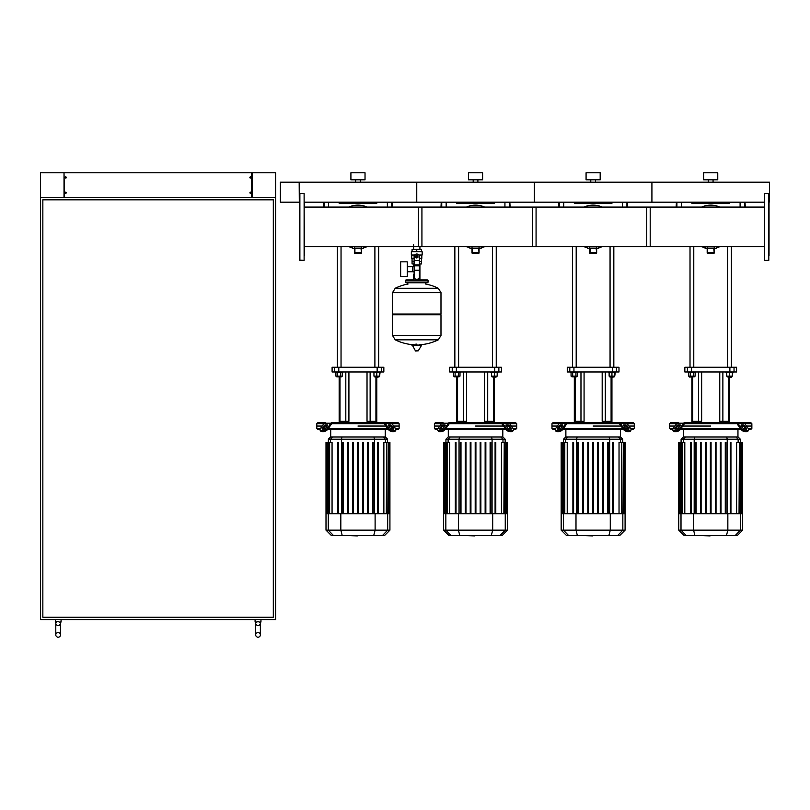 <?xml version="1.0" encoding="UTF-8"?>
<svg xmlns="http://www.w3.org/2000/svg" width="810" height="810" viewBox="0 0 810 810"><rect width="100%" height="100%" fill="white"/><g stroke="black" fill="none" stroke-linecap="round" stroke-linejoin="round"><path stroke-width="1.21" d="M250.442 193.347A0.587 0.587 0 0 1 250.442 192.183A0.587 0.587 0 0 1 251.09 192.77A0.587 0.587 0 0 1 250.442 193.347L250.442 192.183M250.553 192.183L250.553 193.347M250.442 176.894A0.587 0.587 0 0 0 250.442 178.068L250.442 176.894A0.587 0.587 0 0 1 250.553 176.894L250.553 178.068A0.587 0.587 0 0 1 250.442 178.068M250.553 178.068A0.587 0.587 0 0 0 251.09 177.481A0.587 0.587 0 0 0 250.553 176.894M65.721 193.347A0.587 0.587 0 0 0 65.721 192.183L65.721 193.347A0.587 0.587 0 0 1 65.6 193.347L65.6 192.183A0.587 0.587 0 0 1 65.721 192.183M65.6 192.183A0.587 0.587 0 0 0 65.6 193.347M65.721 176.894A0.587 0.587 0 0 1 65.721 178.068A0.587 0.587 0 0 1 65.073 177.481A0.587 0.587 0 0 1 65.721 176.894L65.721 178.068M65.6 178.068L65.6 176.894M252.143 172.783L252.143 197.468L275.663 197.468L275.663 619.589L40.5 619.589L40.5 197.468L64.02 197.468L64.02 172.783L64.486 197.468L251.677 197.468L251.677 172.783L275.663 172.783L275.663 197.468L40.5 197.468L40.5 172.783L64.02 172.783M64.486 172.783L251.677 172.783M258.025 632.519A2.349 2.349 0 0 0 255.677 634.868A2.349 2.349 0 0 0 258.025 637.217A2.349 2.349 0 0 0 260.375 634.868A2.349 2.349 0 0 0 258.025 632.519A2.349 2.349 0 0 0 255.677 634.868A2.349 2.349 0 0 0 258.025 637.217A2.349 2.349 0 0 0 260.375 634.868L260.375 623.113A2.349 2.349 0 0 1 258.025 625.462A2.349 2.349 0 0 1 255.677 622.961L258.025 621.3L260.375 622.961A2.349 2.349 0 0 1 260.375 623.113A2.349 2.349 0 0 0 260.375 622.961L259.787 621.938L260.375 622.961L260.962 621.938L260.962 619.589M258.025 625.462A2.349 2.349 0 0 1 255.677 623.113L255.677 634.868M58.138 632.519A2.349 2.349 0 0 0 55.789 634.868A2.349 2.349 0 0 0 58.138 637.217A2.349 2.349 0 0 0 60.487 634.868A2.349 2.349 0 0 0 58.138 632.519A2.349 2.349 0 0 0 55.789 634.868A2.349 2.349 0 0 0 58.138 637.217A2.349 2.349 0 0 0 60.487 634.868L60.487 623.113A2.349 2.349 0 0 1 58.138 625.462A2.349 2.349 0 0 1 55.789 622.961L56.366 621.938M58.138 625.462A2.349 2.349 0 0 1 55.789 623.113L55.789 634.868M55.202 619.589L55.789 622.961L55.202 621.938L58.138 621.3L60.487 622.961A2.349 2.349 0 0 1 60.487 623.113A2.349 2.349 0 0 0 60.487 622.961L59.899 621.938L60.487 622.961L61.074 621.938L61.074 619.589M256.264 621.938L255.089 621.938L255.089 619.589M42.849 617.23L42.849 199.817L273.314 199.817L273.314 617.23L42.849 617.23M418.486 246.655L418.486 207.077L536.068 207.077L536.068 246.655L419.924 246.655L419.924 249.379M419.924 263.959L419.924 274.539L419.408 274.539L419.924 274.539L419.924 279.946M413.596 244.671L413.596 249.379M413.596 263.959L413.596 266.743M414.112 274.539L413.596 274.539L414.112 274.539M407.248 271.755L414.112 271.755M407.248 266.743L412.422 266.743L412.422 271.755L412.422 266.743L414.112 266.743M400.656 269.254L400.656 276.656L407.248 276.656L407.248 261.843L400.656 261.843L400.656 269.254M414.69 255.018L411.348 255.018L411.348 251.728L422.162 251.728L422.162 255.018L418.831 255.018M421.463 258.319L421.463 261.61L419.408 261.61M415.813 256.669A0.942 0.942 0 0 0 416.755 257.61A0.942 0.942 0 0 0 417.697 256.669A0.942 0.942 0 0 0 416.755 255.727A0.942 0.942 0 0 0 415.813 256.669M416.056 256.669A0.709 0.709 0 0 1 416.755 255.96A0.709 0.709 0 0 1 417.464 256.669A0.709 0.709 0 0 1 416.755 257.377A0.709 0.709 0 0 1 416.056 256.669M417.93 257.347L416.755 258.025L415.581 257.347L415.581 255.99L416.755 255.312L417.93 255.99L417.93 257.347M419.408 270.226L419.408 276.888A2.349 2.349 0 0 1 417.049 279.248L416.462 279.248A2.349 2.349 0 0 1 414.112 276.888L414.112 270.226L419.408 270.226L419.408 256.669A2.643 2.643 0 0 0 416.755 254.026A2.643 2.643 0 0 0 414.112 256.669L414.112 270.226M414.112 263.959L412.077 263.959L412.057 261.61L414.112 261.61M421.443 261.61L421.443 263.959L419.408 263.959M414.112 258.319L411.703 258.319L411.703 255.018M421.818 255.018L421.818 258.319L419.408 258.319M412.077 251.728L412.077 249.379L421.443 249.379L421.443 251.728M416.755 251.728L416.755 249.379M440.984 292.582L392.536 292.582L440.984 292.653L392.536 292.653L392.536 314.047L440.984 314.047L440.984 292.582L438.291 288.259L395.229 288.259L438.291 288.259A48.681 48.681 0 0 0 425.695 284.067L425.695 282.771L427.336 282.771A0.709 0.709 0 0 0 428.044 282.062L428.044 280.655A0.709 0.709 0 0 0 427.336 279.946L406.175 279.946A0.709 0.709 0 0 0 405.466 280.655L428.044 280.655M407.825 284.421L407.825 282.771L406.175 282.771L427.336 282.771M440.275 314.047L440.984 314.756L440.984 335.451L392.536 335.451L440.984 335.451L438.291 339.835L416.755 339.835L438.291 339.835A48.681 48.681 0 0 1 419.155 344.797M440.984 314.756L392.536 314.756L392.536 335.512L440.984 335.512M414.366 344.797A48.681 48.681 0 0 1 395.229 339.835L416.755 339.835M416.056 343.916L416.056 344.797M412.158 344.797L415.51 350.973L418.254 350.821L421.605 345.242L412.158 344.797M392.536 314.756L393.245 314.047M413.596 279.946L413.596 274.539M406.883 280.655A0.709 0.709 0 0 0 406.175 279.946M426.637 280.655A0.709 0.709 0 0 1 427.336 279.946M428.044 282.062L405.466 282.062A0.709 0.709 0 0 0 406.175 282.771M299.173 202.176L280.361 202.176L280.361 182.189L299.173 182.189L299.649 201.467M764.326 193.59L764.559 260.375L764.326 193.59M768.791 193.357L768.791 260.375L768.791 193.357L764.559 193.357M769.034 255.525L769.034 217.9M769.034 213.475L769.034 203.381M769.034 252.264L769.034 201.467M769.034 200.799L769.034 198.207M764.326 203.381L764.326 207.077L646.745 207.077L646.745 246.655L764.326 246.655L764.326 250.351M764.326 255.525L764.326 260.142M304.347 255.525L304.115 193.357L304.115 260.375L299.649 260.142L299.649 193.59L304.115 193.357M299.649 252.264L299.173 182.189L769.5 182.189L769.5 201.943M650.197 207.077L650.197 246.655L532.615 246.655L532.615 207.077L650.197 207.077M304.347 203.381L304.347 207.077L421.929 207.077L421.929 246.655L304.347 246.655L304.347 250.351M701.683 207.077A21.748 21.748 0 0 1 710.714 205.112A21.748 21.748 0 0 0 701.683 207.077A21.748 21.748 0 0 1 719.746 207.077M701.683 246.655A21.748 21.748 0 0 0 705.064 247.87A21.748 21.748 0 0 1 701.683 246.655M716.354 247.87A21.748 21.748 0 0 0 719.746 246.655M713.762 252.619L707.656 252.619L707.656 248.569L713.762 248.569L714.238 253.084L714.238 248.093L713.762 248.569M707.181 246.655L707.181 253.084L707.656 252.619M707.181 253.084L714.238 253.084M714.238 246.655L714.238 248.093L707.181 248.093L707.656 248.569M707.181 248.386L705.186 248.386L707.181 248.386M714.238 248.386L716.232 248.386L714.238 248.386M584.101 207.077A21.748 21.748 0 0 1 593.133 205.112A21.748 21.748 0 0 0 584.101 207.077A21.748 21.748 0 0 1 602.164 207.077M584.101 246.655A21.748 21.748 0 0 0 587.483 247.87A21.748 21.748 0 0 1 584.101 246.655M598.772 247.87A21.748 21.748 0 0 0 602.164 246.655M596.18 252.619L590.075 252.619L590.075 248.569L596.18 248.569L596.656 253.084L596.656 248.093L596.18 248.569M589.599 246.655L589.599 253.084L590.075 252.619M589.599 253.084L596.656 253.084M596.656 246.655L596.656 248.093L589.599 248.093L590.075 248.569M589.599 248.386L587.604 248.386L589.599 248.386M596.656 248.386L598.651 248.386L596.656 248.386M484.582 207.077A21.748 21.748 0 0 0 466.519 207.077A21.748 21.748 0 0 1 475.551 205.112M466.519 246.655A21.748 21.748 0 0 0 469.901 247.87A21.748 21.748 0 0 1 466.519 246.655M481.191 247.87A21.748 21.748 0 0 0 484.582 246.655M478.609 252.619L472.493 252.619L472.493 248.569L478.609 248.569L479.075 253.084L479.075 248.093L478.609 248.569M472.017 246.655L472.017 253.084L472.493 252.619M472.017 253.084L479.075 253.084M479.075 246.655L479.075 248.093L472.017 248.093L472.493 248.569M472.017 248.386L470.023 248.386L472.017 248.386M479.075 248.386L481.079 248.386L479.075 248.386M367.001 246.655A21.748 21.748 0 0 1 363.609 247.87A21.748 21.748 0 0 0 367.001 246.655M357.969 205.112A21.748 21.748 0 0 1 367.001 207.077A21.748 21.748 0 0 0 348.938 207.077A21.748 21.748 0 0 1 357.969 205.112M348.938 246.655A21.748 21.748 0 0 0 352.32 247.87A21.748 21.748 0 0 1 348.938 246.655M361.027 252.619L354.912 252.619L354.912 248.569L361.027 248.569L361.493 253.084L361.493 248.093L361.027 248.569M354.436 246.655L354.436 253.084L354.912 252.619M354.436 253.084L361.493 253.084M361.493 246.655L361.493 248.093L354.436 248.093L354.912 248.569M354.436 248.386L352.441 248.386L354.436 248.386M361.493 248.386L363.498 248.386L361.493 248.386M299.649 255.525L299.649 260.142M718.217 535.633L714.359 535.633M713.974 535.633L711.788 535.633M710.066 535.633L711.514 535.633M710.066 535.916L702.918 535.633M600.635 535.633L596.788 535.633M596.393 535.633L594.206 535.633M592.485 535.633L593.933 535.633M592.485 535.916L585.336 535.633M483.054 535.633L479.206 535.633M478.811 535.633L476.624 535.633M474.913 535.633L476.351 535.633M474.913 535.916L467.755 535.633M365.472 535.633L361.625 535.633M361.23 535.633L359.043 535.633M357.332 535.633L358.769 535.633M357.332 535.916L350.183 535.633M744.795 423.691L751.862 423.691L751.862 426.05L746.466 426.05L751.862 426.05L751.862 428.399L748.126 428.399M685.128 423.691L684.794 423.691A1.174 0.83 90 0 0 684.207 424.035L680.572 429.168L679.985 428.338L683.62 423.205A2.349 1.66 -90 0 1 684.794 422.516L685.959 422.516L685.128 423.691L736.29 423.691L735.46 422.516L750.688 422.516L751.862 423.691M710.714 426.05L682.789 426.05L710.714 426.05M741.474 426.05L743.469 426.05L741.474 426.05M741.474 424.875L743.135 424.875A1.174 0.587 -144.7 0 1 744.552 425.706L746.415 428.338A1.174 0.587 -144.7 0 1 746.547 429.017A1.174 0.587 -144.7 0 1 746.172 429.168L744.512 429.168A1.174 0.587 -144.7 0 1 743.094 428.338L741.231 425.706A1.174 0.587 -144.7 0 1 741.099 425.027A1.174 0.587 -144.7 0 1 741.474 424.875L741.079 425.422M746.415 428.338L745.828 429.168L743.965 426.536A1.174 0.587 35.3 0 0 742.547 425.706L741.231 425.706M678.284 424.875L679.944 424.875A1.174 0.587 144.7 0 1 680.319 425.027A1.174 0.587 144.7 0 1 680.187 425.706L678.871 425.706A1.174 0.587 -35.3 0 0 677.454 426.536L675.591 429.168L675.003 428.338L676.866 425.706A1.174 0.587 144.7 0 1 678.284 424.875L678.871 425.706M680.187 425.706L678.324 428.338A1.174 0.587 144.7 0 1 676.907 429.168L675.246 429.168A1.174 0.587 144.7 0 1 674.872 429.017A1.174 0.587 144.7 0 1 675.003 428.338M736.624 423.691A1.174 0.83 -90 0 1 737.211 424.035A1.174 0.83 -90 0 0 736.624 423.691L736.29 423.691M740.846 429.168A3.523 1.762 35.3 0 0 745.099 431.669L746.759 431.669A3.523 1.762 35.3 0 0 747.883 431.203L748.47 430.373A3.523 1.762 -144.7 0 0 748.086 428.338L744.451 423.205A2.349 1.66 -90 0 0 743.276 422.516L736.624 422.516A2.349 1.66 90 0 1 737.799 423.205L741.433 428.338L740.846 429.168L737.211 424.035M745.099 431.669L745.686 430.829A3.523 1.762 -144.7 0 1 741.433 428.338M745.686 430.829L747.346 430.829L746.759 431.669M747.883 431.203L748.47 430.373A3.523 1.762 -144.7 0 1 747.346 430.829M673.292 428.399L669.556 428.399L669.556 426.05L674.963 426.05L669.556 426.05L669.556 423.691L670.731 422.516L678.142 422.516A2.349 1.66 90 0 0 676.968 423.205L673.333 428.338A3.523 1.762 144.7 0 0 672.948 430.373L673.535 431.203A3.523 1.762 -35.3 0 0 674.659 431.669L676.32 431.669A3.523 1.762 -35.3 0 0 680.572 429.168M674.659 431.669L674.072 430.829A3.523 1.762 144.7 0 1 672.948 430.373L673.535 431.203M674.072 430.829L675.732 430.829L676.32 431.669M679.985 428.338A3.523 1.762 144.7 0 1 675.732 430.829M735.46 422.516L685.959 422.516M669.556 423.691L676.623 423.691M677.96 426.05L679.944 426.05L677.96 426.05M745.281 428.399L743.135 428.399M740.299 428.399L681.119 428.399M678.284 428.399L676.137 428.399M669.556 428.399L670.731 429.573L672.796 429.573M680.258 429.573L741.16 429.573M748.632 429.573L750.688 429.573L751.862 428.399M685.392 437.005L683.296 437.005L681.099 439.192L740.32 439.192L738.123 437.005L685.392 437.005L683.275 439.192L683.275 442.483M711.058 442.483L711.058 513.712L711.058 442.483L710.36 442.483L710.36 513.712M720.303 442.483L720.303 513.712L720.303 442.483L721.001 442.483L721.001 513.712L721.001 442.483M682.374 513.712L682.374 442.483L684.804 442.483L684.804 513.712M696.144 513.712L696.144 442.483L695.446 442.483L695.446 513.712M690.474 513.712L690.474 442.483L691.173 442.483L691.173 513.712M706.087 513.712L706.087 442.483L705.388 442.483L705.388 513.712M701.116 513.712L701.116 442.483L700.417 442.483L700.417 513.712M742.669 530.155L678.75 530.155L684.227 535.633L737.191 535.633L742.669 530.155L742.669 513.712L678.75 513.712L678.75 442.483M679.853 513.712L679.853 442.483L680.815 442.483L680.461 513.712M679.296 513.712L679.296 442.483L679.509 513.712M682.02 513.712L682.02 442.483L680.815 442.483L680.815 513.712M716.03 513.712L716.03 442.483L715.331 442.483L715.331 513.712M730.944 513.712L730.944 442.483L730.245 442.483L730.245 513.712M725.973 513.712L725.973 442.483L725.274 442.483L725.274 513.712M736.614 513.712L736.614 442.483L740.958 442.483L740.613 513.712M739.398 513.712L739.398 442.483L739.044 513.712M740.958 513.712L740.958 442.483L742.476 442.483L742.132 513.712M741.919 513.712L741.919 442.483L741.565 513.712M742.476 442.483L742.476 513.712M627.213 423.691L634.281 423.691L634.281 426.05L628.884 426.05L634.281 426.05L634.281 428.399L630.544 428.399M567.547 423.691L567.213 423.691A1.174 0.83 90 0 0 566.625 424.035L563.001 429.168L562.403 428.338L566.038 423.205A2.349 1.66 -90 0 1 567.213 422.516L568.387 422.516L567.547 423.691L618.708 423.691L617.878 422.516L633.106 422.516L634.281 423.691M593.133 426.05L621.057 426.05L593.133 426.05M623.892 426.05L625.887 426.05L623.892 426.05M623.892 424.875L625.553 424.875A1.174 0.587 -144.7 0 1 626.97 425.706L628.833 428.338A1.174 0.587 -144.7 0 1 628.965 429.017A1.174 0.587 -144.7 0 1 628.59 429.168L626.93 429.168A1.174 0.587 -144.7 0 1 625.512 428.338L623.649 425.706A1.174 0.587 -144.7 0 1 623.518 425.027A1.174 0.587 -144.7 0 1 623.892 424.875L623.497 425.422M628.833 428.338L628.246 429.168L626.383 426.536A1.174 0.587 35.3 0 0 624.966 425.706L623.649 425.706M560.702 424.875L562.363 424.875A1.174 0.587 144.7 0 1 562.737 425.027A1.174 0.587 144.7 0 1 562.606 425.706L561.289 425.706A1.174 0.587 -35.3 0 0 559.872 426.536L558.009 429.168L557.422 428.338L559.285 425.706A1.174 0.587 144.7 0 1 560.702 424.875L561.289 425.706M562.606 425.706L560.743 428.338A1.174 0.587 144.7 0 1 559.325 429.168L557.665 429.168A1.174 0.587 144.7 0 1 557.29 429.017A1.174 0.587 144.7 0 1 557.422 428.338M619.042 423.691A1.174 0.83 -90 0 1 619.63 424.035A1.174 0.83 -90 0 0 619.042 423.691L618.708 423.691M623.265 429.168A3.523 1.762 35.3 0 0 627.517 431.669L629.188 431.669A3.523 1.762 35.3 0 0 630.301 431.203L630.889 430.373A3.523 1.762 -144.7 0 0 630.504 428.338L626.869 423.205A2.349 1.66 -90 0 0 625.695 422.516L619.042 422.516A2.349 1.66 90 0 1 620.217 423.205L623.852 428.338L623.265 429.168L619.63 424.035M627.517 431.669L628.104 430.829A3.523 1.762 -144.7 0 1 623.852 428.338M628.104 430.829L629.775 430.829L629.188 431.669M630.301 431.203L630.889 430.373A3.523 1.762 -144.7 0 1 629.775 430.829M567.213 422.516L560.56 422.516A2.349 1.66 90 0 0 559.386 423.205L555.761 428.338A3.523 1.762 144.7 0 0 555.366 430.373L555.964 431.203A3.523 1.762 -35.3 0 0 557.077 431.669L558.738 431.669A3.523 1.762 -35.3 0 0 563.001 429.168M557.077 431.669L556.49 430.829A3.523 1.762 144.7 0 1 555.366 430.373L555.964 431.203M556.49 430.829L558.151 430.829L558.738 431.669M562.403 428.338A3.523 1.762 144.7 0 1 558.151 430.829M561.735 422.516L553.149 422.516L551.974 423.691L559.042 423.691M617.878 422.516L568.387 422.516M555.721 428.399L551.974 428.399L551.974 426.05L557.381 426.05L551.974 426.05L551.974 423.691M560.378 426.05L562.363 426.05L560.378 426.05M627.699 428.399L625.553 428.399M622.718 428.399L563.537 428.399M560.702 428.399L558.556 428.399M551.974 428.399L553.149 429.573L555.215 429.573M562.677 429.573L623.578 429.573M631.051 429.573L633.106 429.573L634.281 428.399M567.81 437.005L565.714 437.005L563.527 439.192L622.738 439.192L620.541 437.005L567.81 437.005L565.694 439.192L565.694 442.483M597.75 442.483L597.75 513.712L597.75 442.483L598.448 442.483L598.448 513.712L598.448 442.483M602.721 442.483L602.721 513.712L602.721 442.483L603.42 442.483L603.42 513.712L603.42 442.483M564.793 513.712L564.793 442.483L567.223 442.483L567.223 513.712M578.573 513.712L578.573 442.483L577.864 442.483L577.864 513.712M572.893 513.712L572.893 442.483L573.601 442.483L573.601 513.712M588.505 513.712L588.505 442.483L587.807 442.483L587.807 513.712M583.534 513.712L583.534 442.483L582.835 442.483L582.835 513.712M592.778 513.712L592.778 442.483L593.477 442.483L593.477 513.712M625.087 530.155L561.168 530.155L566.646 535.633L619.61 535.633L625.087 530.155L625.087 513.712L561.168 513.712L561.168 442.483M562.272 513.712L562.272 442.483L563.233 442.483L562.879 513.712M561.715 513.712L561.715 442.483L561.927 513.712M564.438 513.712L564.438 442.483L563.233 442.483L563.233 513.712M613.362 513.712L613.362 442.483L612.664 442.483L612.664 513.712L612.664 442.483M608.391 513.712L608.391 442.483L607.692 442.483L607.692 513.712M619.032 513.712L619.032 442.483L623.376 442.483L623.032 513.712M621.817 513.712L621.817 442.483L621.462 513.712M623.376 513.712L623.376 442.483L624.905 442.483L624.551 513.712M624.338 513.712L624.338 442.483L623.983 513.712M624.905 442.483L624.905 513.712M509.632 423.691L516.699 423.691L516.699 426.05L511.302 426.05L516.699 426.05L516.699 428.399L512.963 428.399M449.965 423.691L449.631 423.691A1.174 0.83 90 0 0 449.044 424.035L445.419 429.168L444.832 428.338L448.457 423.205A2.349 1.66 -90 0 1 449.631 422.516L450.805 422.516L449.965 423.691L501.127 423.691L500.296 422.516L515.524 422.516L516.699 423.691M475.551 426.05L503.476 426.05L475.551 426.05M506.311 426.05L508.305 426.05L506.311 426.05M506.311 424.875L507.971 424.875A1.174 0.587 -144.7 0 1 509.389 425.706L511.262 428.338A1.174 0.587 -144.7 0 1 511.383 429.017A1.174 0.587 -144.7 0 1 511.019 429.168L509.348 429.168A1.174 0.587 -144.7 0 1 507.931 428.338L506.068 425.706A1.174 0.587 -144.7 0 1 505.936 425.027A1.174 0.587 -144.7 0 1 506.311 424.875L505.916 425.422M511.262 428.338L510.675 429.168L508.801 426.536A1.174 0.587 35.3 0 0 507.384 425.706L506.068 425.706M443.121 424.875L444.781 424.875A1.174 0.587 144.7 0 1 445.156 425.027A1.174 0.587 144.7 0 1 445.034 425.706L443.708 425.706A1.174 0.587 -35.3 0 0 442.29 426.536L440.427 429.168L439.84 428.338L441.703 425.706A1.174 0.587 144.7 0 1 443.121 424.875L443.708 425.706M445.034 425.706L443.161 428.338A1.174 0.587 144.7 0 1 441.744 429.168L440.083 429.168A1.174 0.587 144.7 0 1 439.708 429.017A1.174 0.587 144.7 0 1 439.84 428.338M501.461 423.691A1.174 0.83 -90 0 1 502.048 424.035A1.174 0.83 -90 0 0 501.461 423.691L501.127 423.691M512.72 431.203L513.307 430.373A3.523 1.762 -144.7 0 1 512.193 430.829L511.606 431.669A3.523 1.762 35.3 0 0 512.72 431.203L513.307 430.373A3.523 1.762 -144.7 0 0 512.922 428.338L509.287 423.205A2.349 1.66 -90 0 0 508.113 422.516L501.461 422.516A2.349 1.66 90 0 1 502.645 423.205L506.27 428.338L505.683 429.168L502.048 424.035M505.683 429.168A3.523 1.762 35.3 0 0 509.935 431.669L510.523 430.829A3.523 1.762 -144.7 0 1 506.27 428.338M510.523 430.829L512.193 430.829M509.935 431.669L511.606 431.669M438.139 428.399L434.393 428.399L434.393 426.05L439.8 426.05L434.393 426.05L434.393 423.691L435.567 422.516L442.979 422.516A2.349 1.66 90 0 0 441.804 423.205L438.18 428.338A3.523 1.762 144.7 0 0 437.795 430.373L438.382 431.203A3.523 1.762 -35.3 0 0 439.496 431.669L441.156 431.669A3.523 1.762 -35.3 0 0 445.419 429.168M439.496 431.669L438.909 430.829A3.523 1.762 144.7 0 1 437.795 430.373L438.382 431.203M438.909 430.829L440.569 430.829L441.156 431.669M444.832 428.338A3.523 1.762 144.7 0 1 440.569 430.829M500.296 422.516L450.805 422.516M434.393 423.691L441.46 423.691M442.797 426.05L444.781 426.05L442.797 426.05M510.128 428.399L507.971 428.399M505.136 428.399L445.966 428.399M443.121 428.399L440.974 428.399M434.393 428.399L435.567 429.573L437.633 429.573M445.095 429.573L505.997 429.573M513.469 429.573L515.524 429.573L516.699 428.399M450.228 437.005L448.132 437.005L445.945 439.192L505.156 439.192L502.959 437.005L450.228 437.005L448.112 439.192L448.112 442.483M475.905 442.483L475.905 513.712L475.905 442.483L475.197 442.483L475.197 513.712M480.168 442.483L480.168 513.712L480.168 442.483L480.877 442.483L480.877 513.712M485.848 442.483L485.848 513.712L485.848 442.483L485.139 442.483L485.139 513.712M490.111 442.483L490.111 513.712L490.111 442.483L490.819 442.483L490.819 513.712L490.819 442.483M447.211 513.712L447.211 442.483L449.641 442.483L449.641 513.712M460.991 513.712L460.991 442.483L460.283 442.483L460.283 513.712M455.311 513.712L455.311 442.483L456.02 442.483L456.02 513.712M470.934 513.712L470.934 442.483L470.225 442.483L470.225 513.712M465.963 513.712L465.963 442.483L465.254 442.483L465.254 513.712M507.505 530.155L443.586 530.155L449.074 535.633L502.028 535.633L507.505 530.155L507.505 513.712L443.586 513.712L443.586 442.483M444.7 513.712L444.7 442.483L445.652 442.483L445.298 513.712M444.133 513.712L444.133 442.483L444.346 513.712M446.857 513.712L446.857 442.483L445.652 442.483L445.652 513.712M495.791 513.712L495.791 442.483L495.082 442.483L495.082 513.712L495.082 442.483M501.451 513.712L501.451 442.483L505.804 442.483L505.45 513.712M504.235 513.712L504.235 442.483L503.881 513.712M505.804 513.712L505.804 442.483L507.323 442.483L506.969 513.712M506.756 513.712L506.756 442.483L506.402 513.712M507.323 442.483L507.323 513.712M392.06 423.691L399.117 423.691L399.117 426.05L393.721 426.05L399.117 426.05L399.117 428.399L395.381 428.399M332.383 423.691L332.049 423.691A1.174 0.83 90 0 0 331.462 424.035L327.837 429.168L327.25 428.338L330.875 423.205A2.349 1.66 -90 0 1 332.049 422.516L333.224 422.516L332.383 423.691L383.555 423.691L382.715 422.516L397.943 422.516L399.117 423.691M357.969 426.05L385.894 426.05L357.969 426.05M388.729 426.05L390.724 426.05L388.729 426.05M388.729 424.875L390.39 424.875A1.174 0.587 -144.7 0 1 391.817 425.706L393.68 428.338A1.174 0.587 -144.7 0 1 393.802 429.017A1.174 0.587 -144.7 0 1 393.437 429.168L391.767 429.168A1.174 0.587 -144.7 0 1 390.349 428.338L388.486 425.706A1.174 0.587 -144.7 0 1 388.354 425.027A1.174 0.587 -144.7 0 1 388.729 424.875L388.334 425.422M393.68 428.338L393.093 429.168L391.22 426.536A1.174 0.587 35.3 0 0 389.802 425.706L388.486 425.706M325.539 424.875L327.21 424.875A1.174 0.587 144.7 0 1 327.574 425.027A1.174 0.587 144.7 0 1 327.453 425.706L326.126 425.706A1.174 0.587 -35.3 0 0 324.709 426.536L322.846 429.168L322.258 428.338L324.121 425.706A1.174 0.587 144.7 0 1 325.539 424.875L326.126 425.706M327.453 425.706L325.579 428.338A1.174 0.587 144.7 0 1 324.162 429.168L322.501 429.168A1.174 0.587 144.7 0 1 322.127 429.017A1.174 0.587 144.7 0 1 322.258 428.338M383.889 423.691A1.174 0.83 -90 0 1 384.477 424.035A1.174 0.83 -90 0 0 383.889 423.691L383.555 423.691M388.101 429.168A3.523 1.762 35.3 0 0 392.354 431.669L394.024 431.669A3.523 1.762 35.3 0 0 395.138 431.203L395.725 430.373A3.523 1.762 -144.7 0 0 395.341 428.338L391.716 423.205A2.349 1.66 -90 0 0 390.531 422.516L383.889 422.516A2.349 1.66 90 0 1 385.064 423.205L388.689 428.338L388.101 429.168L384.477 424.035M392.354 431.669L392.951 430.829A3.523 1.762 -144.7 0 1 388.689 428.338M392.951 430.829L394.612 430.829L394.024 431.669M395.138 431.203L395.725 430.373A3.523 1.762 -144.7 0 1 394.612 430.829M320.558 428.399L316.811 428.399L316.811 426.05L322.218 426.05L316.811 426.05L316.811 423.691L317.986 422.516L325.397 422.516A2.349 1.66 90 0 0 324.223 423.205L320.598 428.338A3.523 1.762 144.7 0 0 320.213 430.373L320.8 431.203A3.523 1.762 -35.3 0 0 321.914 431.669L323.575 431.669A3.523 1.762 -35.3 0 0 327.837 429.168M321.914 431.669L321.327 430.829A3.523 1.762 144.7 0 1 320.213 430.373L320.8 431.203M321.327 430.829L322.988 430.829L323.575 431.669M327.25 428.338A3.523 1.762 144.7 0 1 322.988 430.829M382.715 422.516L333.224 422.516M316.811 423.691L323.878 423.691M325.215 426.05L327.21 426.05L325.215 426.05M392.546 428.399L390.4 428.399M387.555 428.399L328.384 428.399M325.539 428.399L323.392 428.399M316.811 428.399L317.986 429.573L320.051 429.573M327.513 429.573L388.415 429.573M395.887 429.573L397.943 429.573L399.117 428.399M332.647 437.005L330.551 437.005L328.364 439.192L387.575 439.192L385.388 437.005L332.647 437.005L330.531 439.192L330.531 442.483M329.63 513.712L329.63 442.483L332.059 442.483L332.059 513.712M343.41 513.712L343.41 442.483L342.701 442.483L342.701 513.712M337.729 513.712L337.729 442.483L338.438 442.483L338.438 513.712M353.352 513.712L353.352 442.483L352.644 442.483L352.644 513.712M348.381 513.712L348.381 442.483L347.672 442.483L347.672 513.712M357.615 513.712L357.615 442.483L358.324 442.483L358.324 513.712M389.924 530.155L326.005 530.155L331.492 535.633L384.446 535.633L389.924 530.155L389.924 513.712L326.005 513.712L326.005 442.483M327.118 513.712L327.118 442.483L328.07 442.483L327.716 513.712M326.551 513.712L326.551 442.483L326.764 513.712M329.275 513.712L329.275 442.483L328.07 442.483L328.07 513.712M368.267 513.712L368.267 442.483L367.558 442.483L367.558 513.712M363.295 513.712L363.295 442.483L362.586 442.483L362.586 513.712M378.209 513.712L378.209 442.483L377.5 442.483L377.5 513.712M373.238 513.712L373.238 442.483L372.529 442.483L372.529 513.712M383.869 513.712L383.869 442.483L388.223 442.483L387.868 513.712M386.653 513.712L386.653 442.483L386.309 513.712M388.223 513.712L388.223 442.483L389.742 442.483L389.387 513.712M389.175 513.712L389.175 442.483L388.82 513.712M389.742 442.483L389.742 513.712M698.544 422.516L698.544 421.342L701.652 421.342L701.652 371.962L701.652 421.342L691.892 421.342L691.892 377.318M729.526 422.516L729.526 421.342L719.766 421.342L719.766 371.962L719.766 421.342L722.874 421.342L722.874 371.962M580.972 422.516L580.972 421.342L584.071 421.342L584.071 371.962L584.071 421.342L574.32 421.342L574.32 377.318M611.945 422.516L611.945 421.342L602.184 421.342L602.184 371.962L602.184 421.342L605.293 421.342L605.293 371.962M463.391 422.516L463.391 421.342L466.499 421.342L466.499 371.962L466.499 421.342L456.739 421.342L456.739 377.318M494.363 422.516L494.363 421.342L484.603 421.342L484.603 371.962L484.603 421.342L487.711 421.342L487.711 371.962M345.809 422.516L345.809 421.342L348.918 421.342L348.918 371.962L348.918 421.342L339.157 421.342L339.157 377.318M376.782 422.516L376.782 421.342L367.021 421.342L367.021 371.962L367.021 421.342L370.13 421.342L370.13 371.962M698.544 371.962L698.544 421.342L691.892 421.342L691.892 422.516M731.875 376.144L731.875 376.852L727.167 376.852L729.526 377.318L729.526 421.342L722.874 421.342L722.874 422.516M729.891 371.962L734.032 371.962L734.032 367.254L729.891 367.254L729.891 371.962L691.527 371.962L691.527 367.254L729.891 367.254M734.032 367.254L736.573 367.254L736.573 371.962L734.032 371.962M687.386 371.962L684.845 371.962L684.845 367.254L687.386 367.254L687.386 371.962L691.527 371.962M691.527 367.254L687.386 367.254M580.972 371.962L580.972 421.342L574.32 421.342L574.32 422.516M614.294 376.144L614.294 376.852L609.586 376.852L611.945 377.318L611.945 421.342L605.293 421.342L605.293 422.516M612.309 371.962L616.451 371.962L616.451 367.254L612.309 367.254L612.309 371.962L573.946 371.962L573.946 367.254L612.309 367.254M616.451 367.254L618.992 367.254L618.992 371.962L616.451 371.962M569.805 371.962L567.263 371.962L567.263 367.254L569.805 367.254L569.805 371.962L573.946 371.962M573.946 367.254L569.805 367.254M463.391 371.962L463.391 421.342L456.739 421.342L456.739 422.516M496.712 376.144L496.712 376.852L492.014 376.852L494.363 377.318L494.363 421.342L487.711 421.342L487.711 422.516M494.728 371.962L498.869 371.962L498.869 367.254L494.728 367.254L494.728 371.962L456.364 371.962L456.364 367.254L494.728 367.254M498.869 367.254L501.42 367.254L501.42 371.962L498.869 371.962M452.223 371.962L449.682 371.962L449.682 367.254L452.223 367.254L452.223 371.962L456.364 371.962M456.364 367.254L452.223 367.254M345.809 371.962L345.809 421.342L339.157 421.342L339.157 422.516M376.782 377.318L379.131 376.852L379.131 376.144L379.131 376.852L374.433 376.852L376.782 377.318L376.782 421.342L370.13 421.342L370.13 422.516M377.146 371.962L381.287 371.962L381.287 367.254L377.146 367.254L377.146 371.962L338.793 371.962L338.793 367.254L377.146 367.254M381.287 367.254L383.839 367.254L383.839 371.962L381.287 371.962M334.651 371.962L332.1 371.962L332.1 367.254L334.651 367.254L334.651 371.962L338.793 371.962M338.793 367.254L334.651 367.254M732.341 372.661L732.341 376.144L732.777 372.661M690.019 246.655L690.019 367.254M693.775 246.655L693.775 367.254M695.426 371.962L695.426 372.661L688.368 372.661L688.368 371.962M694.251 376.144L694.251 376.852L689.543 376.852L689.543 376.144M690.019 377.318L689.543 376.852L694.251 376.852M690.272 372.661L690.272 376.144L695.152 376.144L695.152 372.661M693.522 372.661L693.522 376.144M688.642 372.661L688.642 376.144L690.272 376.144M725.993 371.962L725.993 372.661L733.05 372.661L733.05 371.962M729.526 377.318L731.4 377.318M726.702 372.661L726.702 376.144L732.341 376.144M729.526 372.661L729.526 376.144M614.76 372.661L614.76 376.144L615.205 372.661M572.437 246.655L572.437 367.254M576.193 246.655L576.193 367.254M577.844 371.962L577.844 372.661L570.787 372.661L570.787 371.962M576.669 376.144L576.669 376.852L571.961 376.852L571.961 376.144M571.961 376.852L576.669 376.852M572.69 372.661L572.69 376.144L577.571 376.144L577.571 372.661M575.94 372.661L575.94 376.144M571.06 372.661L571.06 376.144L572.69 376.144M608.411 371.962L608.411 372.661L615.468 372.661L615.468 371.962M611.945 377.318L614.294 376.852M609.12 372.661L609.12 376.144L614.76 376.144M611.945 372.661L611.945 376.144M497.188 372.661L497.188 376.144L497.623 372.661M454.856 246.655L454.856 367.254M458.612 246.655L458.612 367.254M460.262 371.962L460.262 372.661L453.205 372.661L453.205 371.962M459.088 376.144L459.088 376.852L454.38 376.852L454.38 376.144M454.38 376.852L459.088 376.852M455.109 372.661L455.109 376.144L459.999 376.144L459.999 372.661M458.369 372.661L458.369 376.144M453.478 372.661L453.478 376.144L455.109 376.144M490.83 371.962L490.83 372.661L497.887 372.661L497.887 371.962M494.363 377.318L496.712 376.852M491.538 372.661L491.538 376.144L497.188 376.144M494.363 372.661L494.363 376.144M379.606 372.661L379.606 376.144L380.042 372.661M337.274 246.655L337.274 367.254M341.04 246.655L341.04 367.254M342.681 371.962L342.681 372.661L335.623 372.661L335.623 371.962M341.506 376.144L341.506 376.852L336.808 376.852L336.808 376.144M336.808 376.852L341.506 376.852M337.527 372.661L337.527 376.144L342.417 376.144L342.417 372.661M340.787 372.661L340.787 376.144M335.897 372.661L335.897 376.144L337.527 376.144M373.258 371.962L373.258 372.661L380.305 372.661L380.305 371.962M373.957 372.661L373.957 376.144L379.606 376.144M376.782 372.661L376.782 376.144M676.137 207.077L676.421 202.176M744.997 202.176L745.281 207.077M691.892 202.176L691.892 203.35L729.526 203.35L729.526 202.176M558.556 207.077L558.839 202.176M627.416 202.176L627.699 207.077M574.32 202.176L574.32 203.35L611.945 203.35L611.945 202.176M440.984 207.077L441.258 202.176M509.834 202.176L510.118 207.077M456.739 202.176L456.739 203.35L494.363 203.35L494.363 202.176M323.403 207.077L323.676 202.176M392.263 202.176L392.536 207.077M339.157 202.176L339.157 203.35L376.782 203.35L376.782 202.176M713.063 179.83L713.063 182.189M708.355 179.83L708.355 182.189M717.761 172.783L717.761 179.83L703.657 179.83L703.657 172.783L717.761 172.783M304.347 202.176L416.755 202.176L416.755 182.189L416.755 202.176L534.337 202.176L534.337 182.189L534.337 202.176L651.918 202.176L651.918 182.189L651.918 202.176L764.326 202.176M595.482 179.83L595.482 182.189M590.774 179.83L590.774 182.189M600.18 172.783L600.18 179.83L586.076 179.83L586.076 172.783L600.18 172.783M477.9 179.83L477.9 182.189M473.192 179.83L473.192 182.189M482.608 172.783L482.608 179.83L468.494 179.83L468.494 172.783L482.608 172.783M360.318 179.83L360.318 182.189M355.62 179.83L355.62 182.189M365.026 172.783L365.026 179.83L350.912 179.83L350.912 172.783L365.026 172.783M260.375 622.961L260.962 621.938L259.787 621.938M60.487 622.961L61.074 621.938L59.899 621.938M414.112 260.577L419.408 260.577M414.112 264.981L419.408 264.981M414.112 265.822L419.408 265.822M415.257 350.821L418.254 350.821M411.915 345.242L421.605 345.242M299.882 260.375L299.882 193.357M707.181 248.265L705.186 248.386M716.354 246.655L716.354 248.265L714.238 248.265M589.599 248.265L587.604 248.386M598.772 246.655L598.772 248.265L596.656 248.265M472.017 248.265L470.023 248.386M481.191 246.655L481.191 248.265L479.075 248.265M354.436 248.265L352.441 248.386M363.609 246.655L363.609 248.265L361.493 248.265M742.547 425.706L743.135 424.875M743.965 426.536L744.552 425.706M680.339 425.422L679.944 424.875M677.454 426.536L676.866 425.706M737.799 423.205L744.451 423.205M676.968 423.205L683.62 423.205M694.18 513.712L694.18 439.192L694.747 437.005M727.238 513.712L727.238 439.192L726.681 437.005M736.027 437.005L738.143 439.192L738.143 442.483M740.421 513.712L740.421 530.155L735.126 535.633M727.846 513.712L727.846 530.155L726.438 535.633M686.293 535.633L681.007 530.155L681.007 513.712M693.573 513.712L693.573 530.155L694.98 535.633M624.966 425.706L625.553 424.875M626.383 426.536L626.97 425.706M562.758 425.422L562.363 424.875M559.872 426.536L559.285 425.706M620.217 423.205L626.869 423.205M559.386 423.205L566.038 423.205M576.598 513.712L576.598 439.192L577.165 437.005M609.667 513.712L609.667 439.192L609.1 437.005M618.445 437.005L620.561 439.192L620.561 442.483M622.839 513.712L622.839 530.155L617.544 535.633M610.274 513.712L610.274 530.155L608.857 535.633M568.711 535.633L563.426 530.155L563.426 513.712M575.991 513.712L575.991 530.155L577.409 535.633M507.384 425.706L507.971 424.875M508.801 426.536L509.389 425.706M445.176 425.422L444.781 424.875M442.29 426.536L441.703 425.706M502.645 423.205L509.287 423.205M441.804 423.205L448.457 423.205M459.017 513.712L459.017 439.192L459.584 437.005M492.085 513.712L492.085 439.192L491.518 437.005M500.863 437.005L502.98 439.192L502.98 442.483M505.258 513.712L505.258 530.155L499.962 535.633M492.693 513.712L492.693 530.155L491.275 535.633M451.14 535.633L445.844 530.155L445.844 513.712M458.409 513.712L458.409 530.155L459.827 535.633M389.802 425.706L390.39 424.875M391.22 426.536L391.817 425.706M327.594 425.422L327.21 424.875M324.709 426.536L324.121 425.706M385.064 423.205L391.716 423.205M324.223 423.205L330.875 423.205M341.435 513.712L341.435 439.192L342.002 437.005M374.503 513.712L374.503 439.192L373.936 437.005M383.282 437.005L385.398 439.192L385.398 442.483M387.676 513.712L387.676 530.155L382.381 535.633M375.111 513.712L375.111 530.155L373.693 535.633M333.558 535.633L328.263 530.155L328.263 513.712M340.828 513.712L340.828 530.155L342.245 535.633M692.742 422.516L692.742 377.318M728.676 422.516L728.676 377.318M575.161 422.516L575.161 377.318M611.094 422.516L611.094 377.318M457.579 422.516L457.579 377.318M493.513 422.516L493.513 377.318M339.998 422.516L339.998 377.318M375.931 422.516L375.931 377.318M676.897 202.176L676.897 207.077M681.321 207.077L681.321 202.176M744.522 207.077L744.522 202.176M740.097 202.176L740.097 207.077M559.315 202.176L559.315 207.077M563.74 207.077L563.74 202.176M626.94 207.077L626.94 202.176M622.515 202.176L622.515 207.077M441.744 202.176L441.744 207.077M446.158 207.077L446.158 202.176M509.358 207.077L509.358 202.176M504.934 202.176L504.934 207.077M324.162 202.176L324.162 207.077M328.576 207.077L328.576 202.176M391.777 207.077L391.777 202.176M387.362 202.176L387.362 207.077M255.677 622.961L255.089 621.938L255.677 622.961M412.057 258.319L412.057 261.61M395.229 339.835L392.536 335.512M392.536 292.582L395.229 288.259A48.681 48.681 0 0 1 407.825 284.067M405.466 282.062L405.466 280.655M768.791 260.375L764.559 260.375M705.064 246.655L705.064 248.265M587.483 246.655L587.483 248.265M469.901 246.655L469.901 248.265M352.32 246.655L352.32 248.265M737.961 429.573L737.961 437.005M681.099 442.483L681.099 439.192M683.458 429.573L683.458 437.005M678.942 513.712L678.942 442.483M740.32 442.483L740.32 439.192M742.669 513.712L742.669 442.483M678.75 530.155L678.75 513.712M620.389 429.573L620.389 437.005M563.527 442.483L563.527 439.192M565.876 429.573L565.876 437.005M561.36 513.712L561.36 442.483M622.738 442.483L622.738 439.192M625.087 513.712L625.087 442.483M561.168 530.155L561.168 513.712M502.808 429.573L502.808 437.005M445.945 442.483L445.945 439.192M448.294 429.573L448.294 437.005M443.779 513.712L443.779 442.483M505.156 442.483L505.156 439.192M507.505 513.712L507.505 442.483M443.586 530.155L443.586 513.712M385.226 429.573L385.226 437.005M328.364 442.483L328.364 439.192M330.713 429.573L330.713 437.005M326.197 513.712L326.197 442.483M387.575 442.483L387.575 439.192M389.924 513.712L389.924 442.483M326.005 530.155L326.005 513.712M727.643 367.254L727.643 246.655M727.167 376.144L727.167 376.852M731.4 367.254L731.4 246.655M610.062 367.254L610.062 246.655M609.586 376.144L609.586 376.852M613.828 367.254L613.828 246.655M492.48 367.254L492.48 246.655M492.014 376.144L492.014 376.852M496.246 367.254L496.246 246.655M374.898 367.254L374.898 246.655M374.433 376.144L374.433 376.852M378.665 367.254L378.665 246.655"/></g></svg>
